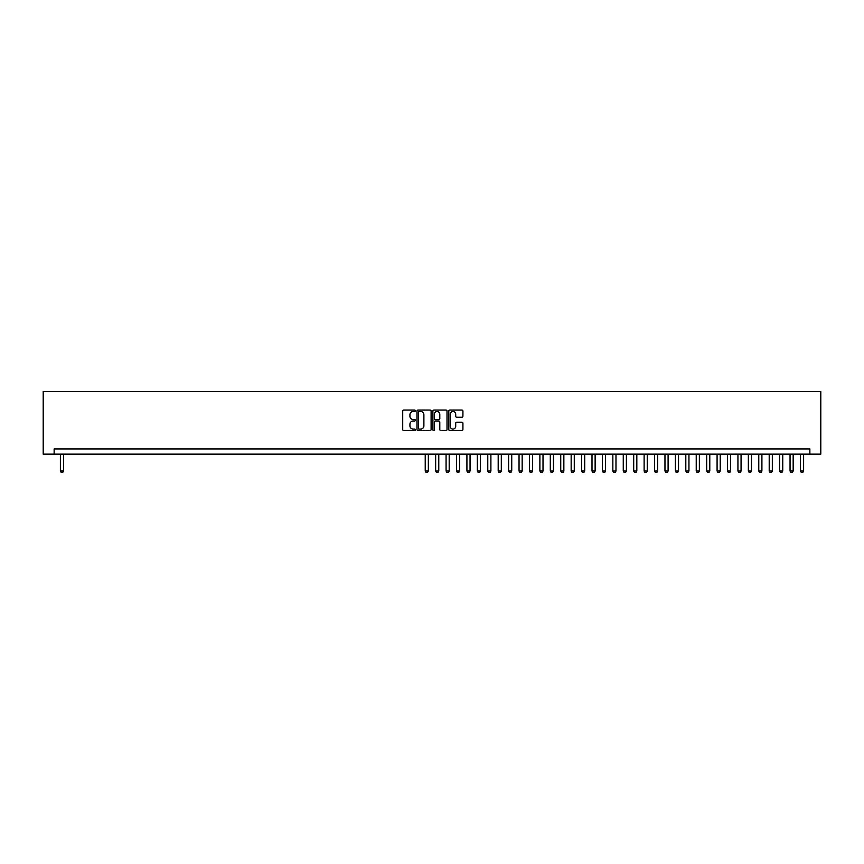 <?xml version="1.0" encoding="UTF-8"?>
<svg xmlns="http://www.w3.org/2000/svg" width="864" height="864" viewBox="0 0 864 864"><rect width="100%" height="100%" fill="white"/><g stroke="black" fill="none" stroke-linecap="round" stroke-linejoin="round"><path stroke-width="1.3" d="M415.325 410.756A0.713 0.713 0 0 0 414.601 410.044L403.736 410.044A1.026 1.026 0 0 0 402.71 411.07L402.71 429.484A1.026 1.026 0 0 0 403.736 430.51L414.601 430.51A0.713 0.713 0 0 0 415.325 429.786A0.713 0.713 0 0 0 414.601 429.073L413.197 429.073A3.272 3.272 0 0 1 409.925 425.801L409.925 424.267A3.272 3.272 0 0 1 413.197 420.995L414.601 420.995A0.713 0.713 0 0 0 415.325 420.271A0.713 0.713 0 0 0 414.601 419.558L413.197 419.558A3.272 3.272 0 0 1 409.925 416.286L409.925 414.752A3.272 3.272 0 0 1 413.197 411.469L414.601 411.469A0.713 0.713 0 0 0 415.325 410.756M461.905 417.258A1.026 1.026 0 0 0 462.92 416.232L462.92 411.07A1.026 1.026 0 0 0 461.905 410.044L449.831 410.044A1.026 1.026 0 0 0 448.805 411.07L448.805 429.484A1.026 1.026 0 0 0 449.831 430.51L461.905 430.51A1.026 1.026 0 0 0 462.92 429.484L462.92 423.241A1.026 1.026 0 0 0 461.905 422.215L456.732 422.215A1.026 1.026 0 0 0 455.706 423.241L455.706 426.341A2.732 2.732 0 0 1 452.974 429.073A2.732 2.732 0 0 1 450.241 426.341L450.241 414.212A2.732 2.732 0 0 1 452.974 411.469A2.732 2.732 0 0 1 455.706 414.212L455.706 416.232A1.026 1.026 0 0 0 456.732 417.258L461.905 417.258M809.86 454.151L820.8 454.151L820.8 391.608L43.2 391.608L43.2 454.151L809.86 454.151L809.86 448.934L54.14 448.934L54.14 454.151M431.104 411.07A1.026 1.026 0 0 0 430.078 410.044L418.003 410.044A1.026 1.026 0 0 0 416.988 411.07L416.988 429.484A1.026 1.026 0 0 0 418.003 430.51L430.078 430.51A1.026 1.026 0 0 0 431.104 429.484L431.104 411.07M433.922 410.044L445.997 410.044A1.026 1.026 0 0 1 447.012 411.07L447.012 429.484A1.026 1.026 0 0 1 445.997 430.51L440.824 430.51A1.026 1.026 0 0 1 439.798 429.484L439.798 422.01A1.026 1.026 0 0 0 438.782 420.995L435.348 420.995A1.026 1.026 0 0 0 434.333 422.01L434.333 429.786A0.713 0.713 0 0 1 433.609 430.51A0.713 0.713 0 0 1 432.896 429.786L432.896 411.07A1.026 1.026 0 0 1 433.922 410.044M419.137 411.469A0.713 0.713 0 0 0 418.414 412.193L418.414 428.36A0.713 0.713 0 0 0 419.137 429.073L420.617 429.073A3.272 3.272 0 0 0 423.889 425.801L423.889 414.752A3.272 3.272 0 0 0 420.617 411.469L419.137 411.469M439.798 414.266A2.732 2.732 0 0 0 437.065 411.523A2.732 2.732 0 0 0 434.333 414.266L434.333 418.532A1.026 1.026 0 0 0 435.348 419.558L438.782 419.558A1.026 1.026 0 0 0 439.798 418.532L439.798 414.266M60.394 454.151L60.394 471.031L63.526 471.031L63.526 454.151M63.526 471.031L62.748 472.392L61.182 472.392L60.394 471.031M425.228 454.151L425.228 471.031L428.35 471.031L428.35 454.151M428.35 471.031L427.572 472.392L426.006 472.392L425.228 471.031M435.65 454.151L435.65 471.031L438.772 471.031L438.772 454.151M438.772 471.031L437.994 472.392L436.428 472.392L435.65 471.031M446.072 454.151L446.072 471.031L449.194 471.031L449.194 454.151M449.194 471.031L448.416 472.392L446.85 472.392L446.072 471.031M456.494 454.151L456.494 471.031L459.626 471.031L459.626 454.151M459.626 471.031L458.838 472.392L457.272 472.392L456.494 471.031M466.916 454.151L466.916 471.031L470.048 471.031L470.048 454.151M470.048 471.031L469.26 472.392L467.705 472.392L466.916 471.031M477.338 454.151L477.338 471.031L480.47 471.031L480.47 454.151M480.47 471.031L479.693 472.392L478.127 472.392L477.338 471.031M487.771 454.151L487.771 471.031L490.892 471.031L490.892 454.151M490.892 471.031L490.115 472.392L488.549 472.392L487.771 471.031M498.193 454.151L498.193 471.031L501.314 471.031L501.314 454.151M501.314 471.031L500.537 472.392L498.971 472.392L498.193 471.031M508.615 454.151L508.615 471.031L511.736 471.031L511.736 454.151M511.736 471.031L510.959 472.392L509.393 472.392L508.615 471.031M519.037 454.151L519.037 471.031L522.169 471.031L522.169 454.151M522.169 471.031L521.381 472.392L519.815 472.392L519.037 471.031M529.459 454.151L529.459 471.031L532.591 471.031L532.591 454.151M532.591 471.031L531.803 472.392L530.248 472.392L529.459 471.031M539.881 454.151L539.881 471.031L543.013 471.031L543.013 454.151M543.013 471.031L542.225 472.392L540.67 472.392L539.881 471.031M550.303 454.151L550.303 471.031L553.435 471.031L553.435 454.151M553.435 471.031L552.658 472.392L551.092 472.392L550.303 471.031M560.736 454.151L560.736 471.031L563.857 471.031L563.857 454.151M563.857 471.031L563.08 472.392L561.514 472.392L560.736 471.031M571.158 454.151L571.158 471.031L574.279 471.031L574.279 454.151M574.279 471.031L573.502 472.392L571.936 472.392L571.158 471.031M581.58 454.151L581.58 471.031L584.701 471.031L584.701 454.151M584.701 471.031L583.924 472.392L582.358 472.392L581.58 471.031M592.002 454.151L592.002 471.031L595.134 471.031L595.134 454.151M595.134 471.031L594.346 472.392L592.78 472.392L592.002 471.031M602.424 454.151L602.424 471.031L605.556 471.031L605.556 454.151M605.556 471.031L604.768 472.392L603.212 472.392L602.424 471.031M612.846 454.151L612.846 471.031L615.978 471.031L615.978 454.151M615.978 471.031L615.19 472.392L613.634 472.392L612.846 471.031M623.268 454.151L623.268 471.031L626.4 471.031L626.4 454.151M626.4 471.031L625.622 472.392L624.056 472.392L623.268 471.031M633.701 454.151L633.701 471.031L636.822 471.031L636.822 454.151M636.822 471.031L636.044 472.392L634.478 472.392L633.701 471.031M644.123 454.151L644.123 471.031L647.244 471.031L647.244 454.151M647.244 471.031L646.466 472.392L644.9 472.392L644.123 471.031M654.545 454.151L654.545 471.031L657.666 471.031L657.666 454.151M657.666 471.031L656.888 472.392L655.322 472.392L654.545 471.031M664.967 454.151L664.967 471.031L668.099 471.031L668.099 454.151M668.099 471.031L667.31 472.392L665.744 472.392L664.967 471.031M675.389 454.151L675.389 471.031L678.521 471.031L678.521 454.151M678.521 471.031L677.732 472.392L676.177 472.392L675.389 471.031M685.811 454.151L685.811 471.031L688.943 471.031L688.943 454.151M688.943 471.031L688.154 472.392L686.599 472.392L685.811 471.031M696.233 454.151L696.233 471.031L699.365 471.031L699.365 454.151M699.365 471.031L698.587 472.392L697.021 472.392L696.233 471.031M706.666 454.151L706.666 471.031L709.787 471.031L709.787 454.151M709.787 471.031L709.009 472.392L707.443 472.392L706.666 471.031M717.088 454.151L717.088 471.031L720.209 471.031L720.209 454.151M720.209 471.031L719.431 472.392L717.865 472.392L717.088 471.031M727.51 454.151L727.51 471.031L730.631 471.031L730.631 454.151M730.631 471.031L729.853 472.392L728.287 472.392L727.51 471.031M737.932 454.151L737.932 471.031L741.064 471.031L741.064 454.151M741.064 471.031L740.275 472.392L738.709 472.392L737.932 471.031M748.354 454.151L748.354 471.031L751.486 471.031L751.486 454.151M751.486 471.031L750.697 472.392L749.142 472.392L748.354 471.031M758.776 454.151L758.776 471.031L761.908 471.031L761.908 454.151M761.908 471.031L761.13 472.392L759.564 472.392L758.776 471.031M769.208 454.151L769.208 471.031L772.33 471.031L772.33 454.151M772.33 471.031L771.552 472.392L769.986 472.392L769.208 471.031M779.63 454.151L779.63 471.031L782.752 471.031L782.752 454.151M782.752 471.031L781.974 472.392L780.408 472.392L779.63 471.031M790.052 454.151L790.052 471.031L793.174 471.031L793.174 454.151M793.174 471.031L792.396 472.392L790.83 472.392L790.052 471.031M800.474 454.151L800.474 471.031L803.606 471.031L803.606 454.151M803.606 471.031L802.818 472.392L801.252 472.392L800.474 471.031"/></g></svg>
